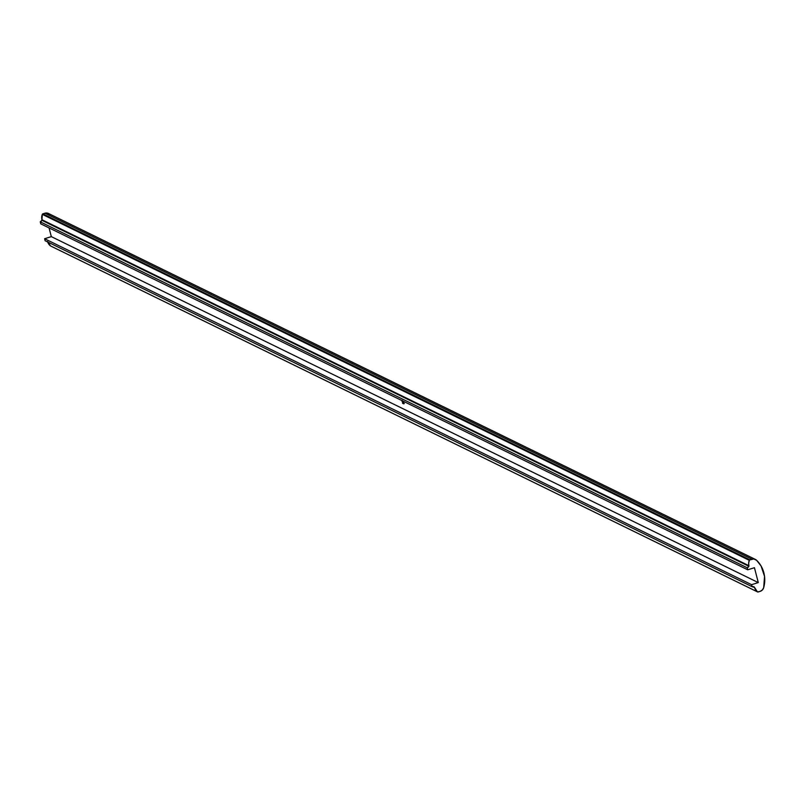 <?xml version="1.0" encoding="UTF-8"?>
<svg xmlns="http://www.w3.org/2000/svg" width="805" height="805" viewBox="0 0 805 805"><rect width="100%" height="100%" fill="white"/><g stroke="black" fill="none" stroke-linecap="round" stroke-linejoin="round"><path stroke-width="1.21" d="M49.669 214.371L47.475 213.124L44.919 213.214L751.89 559.163A5.092 4.84 -63.9 0 1 755.372 559.415L48.401 213.456A5.092 4.84 116.1 0 0 44.919 213.214L42.856 213.858L44.919 213.214L751.89 559.163L749.827 559.807L42.685 213.929L42.313 214.361L749.284 560.32A0.845 0.805 -63.9 0 1 749.827 559.807L42.856 213.858A0.845 0.805 116.1 0 0 42.313 214.361L41.961 219.745L748.932 565.704A8.493 8.07 -63.9 0 1 749.284 560.32L42.313 214.361A8.493 8.07 116.1 0 0 41.961 219.745L41.91 220.308A0.845 0.805 116.1 0 0 41.961 219.745L748.932 565.704A0.845 0.805 -63.9 0 1 748.881 566.257L41.91 220.308L40.25 221.828A2.636 2.506 116.1 0 0 41.91 220.308L748.881 566.257A2.636 2.506 -63.9 0 1 747.221 567.787L40.25 221.828L40.773 223.85L40.25 221.828L747.221 567.787L747.744 569.799L40.773 223.85L747.744 569.799L754.446 567.706L758.29 582.589L51.319 236.63L49.065 227.906L51.319 236.63L44.617 238.723L45.14 240.745L752.112 586.694A2.636 2.506 -63.9 0 1 754.255 587.026A0.845 0.805 -63.9 0 1 754.557 587.479L752.735 586.583L754.557 587.479L757.435 591.856L50.463 245.897A0.845 0.805 116.1 0 0 50.735 246.028M402.44 403.013L402.792 403.446L402.611 402.812M402.017 401.373L402.369 401.806L402.178 401.162M403.476 403.838L403.194 403.074L403.476 403.838M402.56 400.89L403.023 401.604L402.721 400.85M403.174 402.892L402.752 401.675L403.225 402.681M403.607 402.299L404.251 403.677L403.607 402.299M47.726 242.013A8.493 8.07 116.1 0 0 50.463 245.897L757.596 591.947L760.202 591.333L758.149 591.977A0.845 0.805 -63.9 0 1 757.435 591.856A8.493 8.07 -63.9 0 1 754.557 587.479L752.112 586.694L751.588 584.682L44.617 238.723L751.588 584.682L758.29 582.589L51.319 236.63L44.617 238.723L45.14 240.745L752.112 586.694L751.588 584.682L758.29 582.589L754.446 567.706L747.744 569.799L747.221 567.787L748.881 566.257L748.68 562.997L749.495 559.998L753.812 558.962L756.64 560.33A28.014 26.646 -63.9 0 1 763.693 587.59A5.092 4.84 -63.9 0 1 760.202 591.333L762.426 589.924L763.693 587.59L764.549 576.44L761.097 566.026L756.64 560.33A5.092 4.84 -63.9 0 0 755.372 559.415M47.586 241.53L50.624 245.998L757.565 591.937M403.023 401.604L402.601 400.689L403.023 401.604M402.128 401.021L401.947 400.357"/></g></svg>
